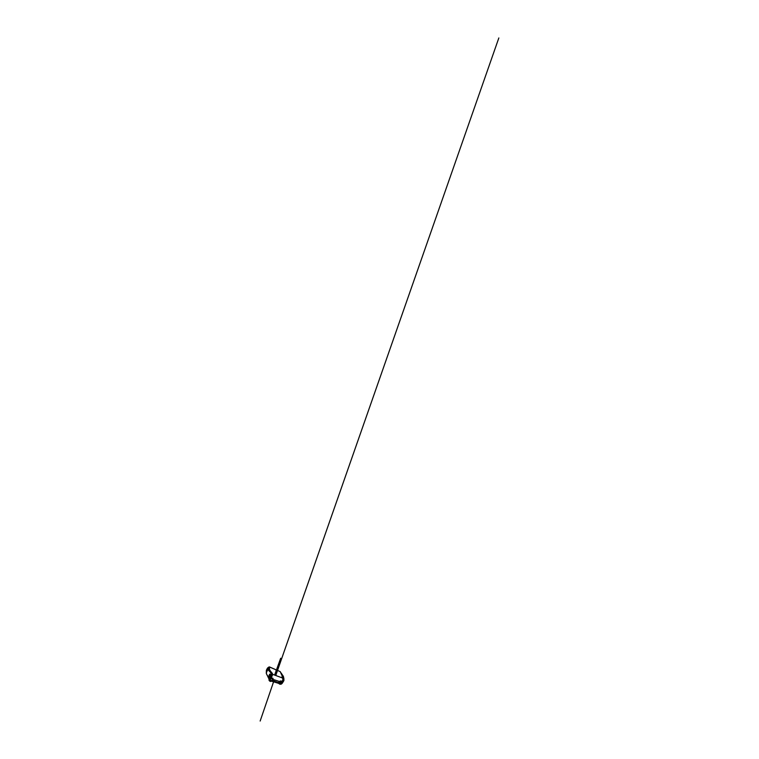 <?xml version="1.0" encoding="UTF-8"?>
<svg xmlns="http://www.w3.org/2000/svg" width="759" height="759" viewBox="0 0 759 759"><rect width="100%" height="100%" fill="white"/><g stroke="black" fill="none" stroke-linecap="round" stroke-linejoin="round"><path stroke-width="1.14" d="M282.225 675.083L283.088 678.328L282.509 681.297L280.564 683.479L279.71 681.582M271.912 681.24L278.211 683.138L278.629 682.588L270.432 680.7L270.052 679.903L272.282 674.22M270.441 674.742L271.21 673.565C270.546 671.819 268.288 670.937 268.098 668.935L266.931 671.459L266.912 669.874L267.272 670.605L266.381 672.825C266.362 674.049 266.95 674.96 267.595 675.728C268.25 676.506 268.914 677.161 269.056 678.423L269.673 676.924M268.297 668.859L272.13 673.717L268.155 667.559L268.297 668.859L267.965 667.626L266.4 670.216L266.286 673.148M271.21 673.565L269.36 679.694C269.018 680.33 269.407 681.07 270.138 681.269L271.94 681.184L278.762 683.328L279.075 682.825L279.758 683.375L279.435 683.878L278.724 683.413L279.777 684.163M266.418 670.188L266.286 673.337L268.933 678.878M269.843 676.905L270.536 674.865M280.536 683.717L279.91 683.195L281.418 683.375L282.699 681.44L283.325 678.271L281.978 674.428M281.077 672.977L283.354 676.326L283.857 678.47L283.249 681.62L281.959 683.536L280.204 684.21L280.242 683.385M280.555 681.886L282.301 681.278L282.974 679.267M271.229 677.91L272.756 674.381C271.988 672.028 269.654 671.326 269.454 669.021L269.568 666.99M283.003 679.324L282.395 677.948L272.756 674.381L271.38 677.597L272.291 674.353M282.614 678.204L282.395 677.948C281.798 676.762 282.111 676.478 282.263 676.127L280.156 671.592L269.616 667.057M271.978 678.394L271.969 679.096L273.079 678.385L271.807 677.967L270.792 678.745M275.915 680.349L272.253 679.191M276.295 680.481L279.331 681.449L280.745 680.918L281.798 681.259L280.099 681.487M269.246 666.905L268.572 667.664M279.862 671.468L269.559 666.952M275.479 669.58L276.048 670.169M272.842 678.309L272.054 678.404M282.225 677.151L282.718 678.375M269.198 677.284L269.236 677.303C269.663 677.54 270.783 674.533 270.375 674.229L270.232 674.201M271.627 678.242L272.424 678.166M280.024 682.341L280.659 682.094L281.418 683.375M270.185 679.903L270.498 680.444L270.365 679.571M270.432 680.7L272.291 680.396L279.91 683.195M271.352 677.645L270.052 679.903M268.952 669.286L269.122 669.912M267.244 670.833L266.675 670.614L266.997 671.402M267.196 670.965L266.94 669.941L266.599 670.624M267.272 670.614L266.912 669.874M269.028 680.064L269.056 678.423L269.17 679.533L271.523 673.907M270.1 681.316L269.056 680.33L269.36 679.694M278.268 683.138L279.397 683.935M278.743 683.404L271.532 681.165L271.76 680.377M270.868 681.459L271.229 680.576M271.485 681.212L272.291 680.396M270.887 680.567L270.451 681.449M271.38 677.616L270.327 677.246M269.056 680.33L270.138 681.269M268.648 667.702L267.434 668.186M279.227 682.654L278.667 682.35M272.206 674.163L268.866 669.096M282.509 681.297L283.335 681.61L283.857 678.47M280.175 684.248L281.162 684.153M281.447 684.02L283.325 681.629L283.923 678.774M282.044 683.527L283.278 681.629M283.325 677.408L283.335 676.184M283.724 678.148L282.908 677.91M283.894 678.612L283.325 677.066M281.228 673.081L283.392 676.753M268.819 668.774L268.714 667.095M269.454 669.021L268.923 669.134M269.692 674.115L268.667 676.943M269.54 674.239L268.677 676.8L269.549 674.239M283.913 680.32L283.733 680.87M283.667 681.003L283.932 680.178M282.623 676.25L282.111 677.284M271.371 677.626L270.166 680.045M267.424 668.195L266.418 670.169M269.806 676.924L270.536 675.453M280.137 684.267L282.035 683.536M282.471 676.554L280.27 671.677M268.677 676.981L269.625 674.125L270.375 674.229M283.989 679.893L283.543 681.25M275.764 675.491L498.843 37.95L275.754 675.491M274.246 679.827L273.876 680.88L274.246 679.827M273.572 681.753L272.756 684.087L273.572 681.753M273.601 681.762L260.157 721.05L273.601 681.762M273.904 680.889L274.265 679.836M274.616 675.064L280.669 658.243L274.616 675.064"/></g></svg>
